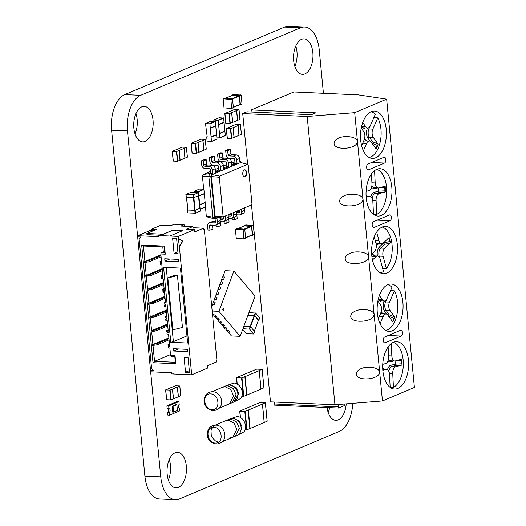 <?xml version="1.0" encoding="UTF-8"?>
<svg xmlns="http://www.w3.org/2000/svg" width="526" height="526" viewBox="0 0 526 526"><rect width="100%" height="100%" fill="white"/><g stroke="black" fill="none" stroke-linecap="round" stroke-linejoin="round"><path stroke-width="0.79" d="M323.418 93.293L319.236 49.871A29.634 16.181 92.6 0 0 304.6 27.017L288.728 26.3A29.634 16.181 92.6 0 0 284.612 27.069L124.794 94.595A29.634 16.181 92.6 0 0 111.591 130.178L144.9 476.129A29.634 16.181 92.6 0 0 159.542 498.983L175.414 499.7A29.634 16.181 92.6 0 0 179.53 498.931L339.342 431.405A29.634 16.181 92.6 0 0 352.729 403.35M304.6 27.017A29.634 16.181 92.6 0 0 300.477 27.793L140.666 95.311A29.634 16.181 92.6 0 0 127.463 130.895L160.772 476.852A29.634 16.181 92.6 0 0 175.414 499.7M168.353 479.949A17.779 9.711 92.6 0 0 169.28 459.527M167.163 474.15A17.779 9.711 92.6 0 0 175.947 487.858A17.779 9.711 92.6 0 0 186.454 470.54A17.779 9.711 92.6 0 0 177.558 452.34A17.779 9.711 92.6 0 0 167.163 474.15M328.171 412.43A17.779 9.711 92.6 0 0 329.697 407.643M327.08 407.525A17.779 9.711 92.6 0 0 335.759 420.333A17.779 9.711 92.6 0 0 346.213 403.876M294.856 66.473A17.779 9.711 92.6 0 0 295.783 46.051M293.666 60.674A17.779 9.711 92.6 0 0 302.45 74.376A17.779 9.711 92.6 0 0 312.95 57.058A17.779 9.711 92.6 0 0 304.061 38.858A17.779 9.711 92.6 0 0 293.666 60.674M135.044 133.992A17.779 9.711 92.6 0 0 135.971 113.57M133.854 128.193A17.779 9.711 92.6 0 0 142.638 141.902A17.779 9.711 92.6 0 0 153.138 124.583A17.779 9.711 92.6 0 0 144.249 106.383A17.779 9.711 92.6 0 0 133.854 128.193M245.037 429.762L246.99 429.775L249.87 428.558L248.088 410.109L244.807 411.378L239.711 411.115L259.897 402.568L265.4 402.778L262.066 404.086L262.415 404.106L264.19 422.556L250.126 428.499L248.351 410.043L262.415 404.106M264.183 422.503L267.129 421.267L265.347 402.817M241.815 396.321L243.768 396.334L246.648 395.118L244.873 376.669L241.585 377.938L236.49 377.675L256.675 369.127L262.178 369.331L258.845 370.646L259.193 370.659L260.968 389.115L246.904 395.052L245.129 376.603L259.193 370.659M260.962 389.062L263.907 387.826L262.132 369.37M234.701 159.621A1.183 0.96 -112.9 0 0 233.603 158.418L229.382 158.227A3.557 2.88 67.1 0 1 226.075 154.637L225.687 150.6L227.673 150.686L228.06 154.723A1.183 0.96 -112.9 0 0 229.165 155.92L233.38 156.117A3.557 2.88 67.1 0 1 236.687 159.707L237.022 163.165L235.037 163.08L234.701 159.621M225.687 150.6L228.567 149.384L230.546 149.476L230.934 153.507A1.183 0.96 -112.9 0 0 232.038 154.71L236.253 154.9A3.557 2.88 67.1 0 1 239.567 158.49L239.895 161.955L240.823 161.561L240.665 162.527L247.621 164.336L248.219 165.039L251.954 203.786L251.527 204.93L223.655 216.705L223.057 215.995L219.322 177.249L219.743 176.111L247.621 164.336L242.716 113.563L246.872 111.808L311.339 114.727L315.817 112.84L251.343 109.914L293.856 91.958L358.324 94.877L386.649 99.151L414.409 387.452L382.448 400.957L354.688 112.656L386.649 99.151M199.485 189.064L203.68 189.196L202.438 176.276L203.056 174.606L210.499 171.463M215.272 169.444L218.612 168.031M223.392 166.012L226.732 164.599M231.512 162.606L234.938 162.074M231.69 164.493L235.037 163.08M223.576 167.919L226.916 166.505L226.588 163.047A1.183 0.96 -112.9 0 0 225.483 161.85L221.268 161.66A3.557 2.88 67.1 0 1 217.955 158.063L217.567 154.026L219.552 154.118L219.94 158.155A1.183 0.96 -112.9 0 0 221.045 159.352L225.26 159.542A3.557 2.88 67.1 0 1 228.567 163.139L228.902 166.597L226.916 166.505M215.456 171.351L218.796 169.937L220.782 170.03L215.542 172.245L215.206 168.78A3.557 2.88 67.1 0 0 211.899 165.19L207.685 165A1.183 0.96 -112.9 0 1 206.58 163.796L206.192 159.766L204.206 159.674L201.333 160.89L203.312 160.976L203.707 165.013A1.183 0.96 -112.9 0 0 204.805 166.216L209.019 166.407A3.557 2.88 67.1 0 1 212.333 169.997L212.662 173.455L210.683 173.37L210.347 169.911A1.183 0.96 -112.9 0 0 209.243 168.708L205.028 168.517A3.557 2.88 67.1 0 1 201.721 164.927L201.333 160.89M203.056 174.606L210.683 173.37M217.567 154.026L220.447 152.816L222.432 152.902L222.82 156.939A1.183 0.96 -112.9 0 0 223.918 158.135L228.139 158.326A3.557 2.88 67.1 0 1 231.447 161.923L231.775 165.381L237.022 163.165M202.438 176.276L208.829 176.249L209.756 173.758L211.735 173.85L212.063 174.612L240.665 162.527M227.673 150.686L230.546 149.476M239.856 161.515L240.823 161.561L241.921 162.85M206.251 215.89L212.774 217.192L214.082 218.737L207.132 216.929L206.251 215.89L205.179 202.694L199.742 204.989L200.051 208.204M214.082 218.737L216.068 218.823L214.753 217.277L212.774 217.192L208.829 176.249L210.814 176.341L211.735 173.85L212.662 173.455M218.796 169.937L218.468 166.479A1.183 0.96 -112.9 0 0 217.363 165.282L213.148 165.092A3.557 2.88 67.1 0 1 209.841 161.495L209.453 157.458L211.432 157.55L211.82 161.587A1.183 0.96 -112.9 0 0 212.925 162.784L217.139 162.975A3.557 2.88 67.1 0 1 220.447 166.571L220.782 170.03M209.453 157.458L212.326 156.242L214.312 156.334L214.7 160.371A1.183 0.96 -112.9 0 0 215.805 161.567L220.019 161.758A3.557 2.88 67.1 0 1 223.326 165.355L223.662 168.813L228.902 166.597M215.055 218.777L215.344 221.801A1.183 0.96 67.1 0 1 214.463 222.912L210.249 222.722A3.557 2.88 -112.9 0 0 209.197 222.906A3.557 2.88 -112.9 0 0 207.606 226.042L207.994 230.079L209.979 230.171L209.591 226.134A1.183 0.96 67.1 0 1 210.472 225.023L214.687 225.22A3.557 2.88 -112.9 0 0 215.739 225.036A3.557 2.88 -112.9 0 0 217.33 221.893L216.995 218.435L216.068 218.823L216.225 217.856L215.193 216.646L214.753 217.277L210.814 176.341L211.334 176.572L212.063 174.612L219.743 176.111M219.552 154.118L222.432 152.902M223.057 215.995L215.193 216.646L211.334 176.572L219.322 177.249M242.782 174.178A3.557 1.94 92.6 0 0 244.537 176.92A3.557 1.94 92.6 0 0 246.635 173.455A3.557 1.94 92.6 0 0 244.86 169.813A3.557 1.94 92.6 0 0 242.782 174.178M239.554 209.986L239.698 211.511A1.183 0.96 67.1 0 1 238.817 212.622L236.319 212.504M231.433 213.418L231.578 214.943A1.183 0.96 67.1 0 1 230.704 216.048L228.199 215.936M223.307 216.758L223.465 218.375A1.183 0.96 67.1 0 1 222.583 219.48L220.078 219.368M203.312 160.976L206.192 159.766M211.432 157.55L214.312 156.334M216.225 217.856L223.655 216.705M244.288 176.881A3.557 1.94 92.6 0 0 246.142 173.435A3.557 1.94 92.6 0 0 244.61 169.832M239.678 211.314L237.482 211.215A3.557 2.88 -112.9 0 0 236.43 211.399L236.22 211.485M232.183 218.086L232.347 219.789L234.333 219.881L237.213 218.665L236.838 214.825M236.411 214.805L239.041 214.924A3.557 2.88 -112.9 0 0 240.093 214.739L242.966 213.53A3.557 2.88 -112.9 0 0 244.557 210.387L244.327 207.974M234.333 219.881L234.083 217.284M240.093 214.739A3.557 2.88 -112.9 0 0 241.684 211.603L241.454 209.184M215.325 221.604L213.122 221.505A3.557 2.88 -112.9 0 0 212.077 221.689L209.197 222.906M209.979 230.171L212.852 228.955L212.484 225.115M215.739 225.036L218.612 223.82A3.557 2.88 -112.9 0 0 220.203 220.677L219.881 217.291M231.565 214.746L229.362 214.641A3.557 2.88 -112.9 0 0 228.31 214.825L228.1 214.917M224.069 221.512L224.234 223.221L226.213 223.307L229.093 222.097L228.725 218.257M228.291 218.237L230.921 218.356A3.557 2.88 -112.9 0 0 231.973 218.172L234.852 216.955A3.557 2.88 -112.9 0 0 236.444 213.819L236.207 211.399M215.949 224.944L216.114 226.653L218.099 226.739L217.843 224.142M220.177 221.67L222.807 221.788A3.557 2.88 -112.9 0 0 223.852 221.604A3.557 2.88 -112.9 0 0 225.444 218.461L225.213 216.048M226.213 223.307L225.963 220.71M231.973 218.172A3.557 2.88 -112.9 0 0 233.564 215.029L233.334 212.616M223.445 218.172L221.242 218.073A3.557 2.88 -112.9 0 0 220.19 218.257L219.98 218.349M218.099 226.739L220.973 225.522L220.604 221.689M223.852 221.604L226.732 220.387A3.557 2.88 -112.9 0 0 228.323 217.245L228.093 214.832M382.448 400.957L334.944 404.783L270.476 401.857L251.513 204.936M251.343 109.914L252.243 112.051M334.944 404.783L307.184 116.483L242.716 113.563M344.786 403.988L344.977 405.342L338.586 408.044L274.112 405.119L274.316 402.035M354.688 112.656L307.184 116.483M400.588 330.282L384.611 337.034A2.965 1.617 92.6 0 0 383.263 340.223A2.965 1.617 92.6 0 0 384.749 342.88A2.965 1.617 92.6 0 0 385.163 342.801L401.147 336.048A2.965 1.617 92.6 0 0 402.489 332.866A2.965 1.617 92.6 0 0 401.003 330.21A2.965 1.617 92.6 0 0 400.588 330.282M392.324 330.775A23.703 12.946 92.6 0 0 403.067 305.284A23.703 12.946 92.6 0 0 391.173 284.033A23.703 12.946 92.6 0 0 377.168 307.125A23.703 12.946 92.6 0 0 389.03 331.393A23.703 12.946 92.6 0 0 392.324 330.775M397.873 388.438A23.703 12.946 92.6 0 0 408.617 362.947A23.703 12.946 92.6 0 0 396.729 341.69A23.703 12.946 92.6 0 0 382.718 364.788A23.703 12.946 92.6 0 0 394.579 389.056A23.703 12.946 92.6 0 0 397.873 388.438M374.118 314.463C373.48 311.662 370.337 310.044 364.702 309.604C349.875 308.644 344.727 320.847 359.791 321.241L362.802 321.189C369.962 320.262 373.736 318.02 374.118 314.463M379.673 372.125C379.029 369.324 375.886 367.7 370.251 367.26C355.431 366.3 350.283 378.51 365.34 378.904L368.351 378.845C375.518 377.918 379.292 375.676 379.673 372.125M274 403.968L338.474 406.894L338.869 404.468M338.586 408.044L338.474 406.894M384.486 163.073A2.965 1.617 92.6 0 0 385.834 159.884A2.965 1.617 92.6 0 0 384.348 157.228A2.965 1.617 92.6 0 0 383.934 157.307L367.95 164.059A2.965 1.617 92.6 0 0 366.609 167.242A2.965 1.617 92.6 0 0 368.095 169.898A2.965 1.617 92.6 0 0 368.509 169.826L384.486 163.073L371.665 162.488M375.663 157.8A23.703 12.946 92.6 0 0 386.406 132.309A23.703 12.946 92.6 0 0 374.519 111.052A23.703 12.946 92.6 0 0 360.514 134.15A23.703 12.946 92.6 0 0 372.369 158.418A23.703 12.946 92.6 0 0 375.663 157.8M390.042 220.729A2.965 1.617 92.6 0 0 391.383 217.547A2.965 1.617 92.6 0 0 389.897 214.891A2.965 1.617 92.6 0 0 389.483 214.963L373.506 221.716A2.965 1.617 92.6 0 0 372.165 224.904A2.965 1.617 92.6 0 0 373.651 227.561A2.965 1.617 92.6 0 0 374.058 227.482L390.042 220.729L377.214 220.151M381.218 215.456A23.703 12.946 92.6 0 0 391.962 189.965A23.703 12.946 92.6 0 0 380.068 168.715A23.703 12.946 92.6 0 0 366.063 191.806A23.703 12.946 92.6 0 0 377.924 216.074A23.703 12.946 92.6 0 0 381.218 215.456M386.768 273.119A23.703 12.946 92.6 0 0 397.511 247.628A23.703 12.946 92.6 0 0 385.624 226.371A23.703 12.946 92.6 0 0 371.619 249.469A23.703 12.946 92.6 0 0 383.474 273.737A23.703 12.946 92.6 0 0 386.768 273.119M363.012 199.144C362.375 196.343 359.232 194.725 353.597 194.285C338.777 193.325 333.622 205.528 348.685 205.922L351.697 205.87C358.863 204.943 362.631 202.701 363.012 199.144M368.568 256.806C367.924 254.005 364.788 252.381 359.146 251.941C344.326 250.981 339.178 263.191 354.235 263.585L357.246 263.526C364.413 262.599 368.187 260.357 368.568 256.806M357.463 141.487C356.819 138.686 353.682 137.062 348.041 136.622C333.221 135.662 328.073 147.872 343.13 148.266L346.141 148.207C353.308 147.28 357.082 145.038 357.463 141.487M385.749 330.453A23.111 12.624 92.6 0 0 387.307 329.973A23.111 12.624 92.6 0 0 397.13 313.595A23.111 12.624 92.6 0 0 394.415 290.825L390.47 290.648M378.253 299.333L378.47 299.649A5.924 3.235 92.6 0 0 380.278 300.806L384.25 300.984A5.924 3.235 -87.4 0 0 387.011 298.584L391.923 287.308A23.111 12.624 92.6 0 0 387.826 284.671M388.536 358.758A5.924 3.235 92.6 0 0 390.838 360.797L394.809 360.981A5.924 3.235 -87.4 0 0 395.368 360.915L401.272 359.311L401.851 359.528L402.107 364.643L401.568 365.169L395.664 366.773A5.924 3.235 92.6 0 0 392.731 373.506L393.428 387.373A23.111 12.624 92.6 0 0 401.016 377.339A23.111 12.624 92.6 0 0 393.349 342.347M393.428 387.373L390.147 387.228M369.094 157.478A23.111 12.624 92.6 0 0 370.652 156.998A23.111 12.624 92.6 0 0 380.476 140.613A23.111 12.624 92.6 0 0 377.76 117.85L373.815 117.666M361.513 126.7A1.183 0.815 144.7 0 1 361.816 126.667A5.924 3.235 92.6 0 0 363.624 127.825L367.589 128.009A5.924 3.235 -87.4 0 0 370.35 125.609L375.268 114.326A23.111 12.624 92.6 0 0 371.172 111.696M371.882 185.777A5.924 3.235 92.6 0 0 374.183 187.821L378.155 187.999A5.924 3.235 -87.4 0 0 378.713 187.94L384.618 186.329L385.196 186.546L385.453 191.668L379.009 193.792A5.924 3.235 92.6 0 0 376.077 200.531L376.774 214.398A23.111 12.624 92.6 0 0 384.361 204.364A23.111 12.624 92.6 0 0 376.695 169.365M376.774 214.398L373.486 214.246M375.663 242.138A5.924 3.235 92.6 0 0 377.661 243.584L381.633 243.768A5.924 3.235 -87.4 0 0 383.283 243.045L388.964 237.693L390.45 242.262L384.664 248.252A5.924 3.235 92.6 0 0 383.112 256.28L386.38 268.602A23.111 12.624 92.6 0 0 391.785 254.623A23.111 12.624 92.6 0 0 382.178 227.054M386.38 268.602L382.652 268.431M380.278 272.836A23.111 12.624 92.6 0 0 383.447 271.429L380.173 259.114A5.924 3.235 -87.4 0 0 377.51 256.017A5.924 3.235 -87.4 0 0 375.86 256.741L372.474 260.002M386.794 299.024L385.532 301.924A5.924 3.235 92.6 0 0 385.952 310.209L389.917 310.386L394.474 316.816L394.776 317.724L392.731 321.859L387.84 315.146A5.924 3.235 92.6 0 0 386.038 313.989A5.924 3.235 92.6 0 0 383.276 316.396L380.061 323.76M389.917 310.386A5.924 3.235 -87.4 0 1 389.503 302.102L394.415 290.825M378.26 318.651L380.778 312.871A5.924 3.235 -87.4 0 0 380.364 304.593L377.878 301.076M384.25 300.984A5.924 3.235 -87.4 0 1 382.441 299.827L379.384 295.513M394.809 360.981A5.924 3.235 -87.4 0 1 391.844 355.938L391.226 343.616M395.079 360.974L395.236 364.13L395.933 365.438L391.699 366.589L395.664 366.773M390.154 387.373L389.496 374.387A5.924 3.235 -87.4 0 0 386.538 369.344A5.924 3.235 -87.4 0 0 385.972 369.41L382.823 370.271M382.744 364.354L385.676 363.551A5.924 3.235 -87.4 0 0 388.615 356.819L388.116 346.923M370.14 126.049L368.877 128.942A5.924 3.235 92.6 0 0 369.298 137.227L373.263 137.404L377.819 143.835L378.115 144.749L376.077 148.884L371.185 142.171A5.924 3.235 92.6 0 0 369.377 141.014A5.924 3.235 92.6 0 0 366.615 143.414L363.407 150.784M373.263 137.404A5.924 3.235 -87.4 0 1 372.849 129.126L377.76 117.85M361.605 145.676L364.123 139.896A5.924 3.235 -87.4 0 0 363.709 131.612L361.217 128.101M367.589 128.009A5.924 3.235 -87.4 0 1 365.787 126.851L362.73 122.538M378.155 187.999A5.924 3.235 -87.4 0 1 375.189 182.963L374.571 170.634M378.418 187.992L378.582 191.148L379.279 192.463L375.045 193.614L379.009 193.792M373.499 214.398L372.842 201.412A5.924 3.235 -87.4 0 0 369.883 196.369A5.924 3.235 -87.4 0 0 369.318 196.435L366.168 197.289M366.089 191.379L369.022 190.576A5.924 3.235 -87.4 0 0 371.961 183.837L371.461 173.942M381.633 243.768A5.924 3.235 -87.4 0 1 378.963 240.678L376.682 232.078M383.546 242.788L384.545 244.36L380.699 248.068L384.664 248.252M371.665 254.249L374.479 251.533A5.924 3.235 -87.4 0 0 376.031 243.505L374.242 236.779M394.776 317.724L393.994 318.355L392.751 321.215L392.961 321.886M388.273 315.758L389.22 314.818L394.474 316.816M401.851 359.528L401.397 360.303L401.575 363.821L402.107 364.643M378.115 144.749L377.339 145.373L376.09 148.233L376.3 148.911M371.619 142.776L372.566 141.842L377.819 143.835M385.196 186.546L384.743 187.328L384.914 190.839L385.453 191.668M389.24 237.719L388.931 238.41L389.759 241.526L390.45 242.262M218.336 442.096L215.509 440.979L212.57 438.053L211.235 435.081L211.031 430.722L211.682 428.683L214.01 425.843L215.344 425.087L229.796 418.985L232.801 418.453C238.679 419.663 241.454 423.496 241.118 429.946C240.329 432.891 238.889 434.772 236.805 435.581L235.332 436.199L239.369 428.243L236.562 421.944L230.986 419.137L228.323 419.603L230.986 419.137L236.562 421.944L239.369 428.243L235.332 436.199L232.775 437.284L236.812 429.321L234.004 423.029L228.429 420.221L225.766 420.688L228.429 420.221L234.004 423.029L236.812 429.321L232.775 437.284L230.118 437.744M211.945 391.725L226.575 385.538L229.579 385.012C235.457 386.222 238.232 390.049 237.897 396.505C237.108 399.451 235.668 401.325 233.583 402.134L232.117 402.758L236.148 394.802L233.34 388.504L227.765 385.696L225.102 386.163L227.765 385.696L233.34 388.504L236.148 394.802L232.117 402.758L229.56 403.837L233.59 395.881L230.782 389.582L225.207 386.774L222.544 387.241L225.207 386.774L230.782 389.582L233.59 395.881L229.56 403.837L226.897 404.303M258.391 320.465L258.733 320.327L254.702 315.587L255.636 313.069L248.943 312.615M259.614 317.954L255.636 313.069M248.009 315.133L254.702 315.587M258.378 320.341L254.61 315.699L247.97 315.252M243.9 326.199L250.593 326.653L254.571 331.544M242.624 329.644L246.332 333.734L253.716 334.01L249.659 329.171L250.593 326.653M242.966 328.717L249.659 329.171M169.582 415.159L179.813 410.839L179.53 407.952A1.775 0.973 -87.4 0 1 179.287 407.998A1.775 0.973 -87.4 0 1 178.393 406.407A1.775 0.973 -87.4 0 1 179.202 404.494L178.919 401.614L177.137 401.529L166.906 405.855L167.183 408.735L168.971 408.814A1.775 0.973 -87.4 0 1 169.221 408.768A1.775 0.973 -87.4 0 1 170.108 410.365A1.775 0.973 -87.4 0 1 169.306 412.279L169.582 415.159L167.794 415.08L167.518 412.193L169.306 412.279M178.919 401.614L168.695 405.934L168.971 408.814M168.695 405.934L166.906 405.855M167.676 408.761A1.775 0.973 -87.4 0 1 168.32 410.51A1.775 0.973 -87.4 0 1 167.518 412.193M179.53 407.952L179.044 407.933M176.881 404.737L175.894 404.691L172.055 406.315L172.613 412.082L173.606 412.121L177.44 410.504L176.881 404.737L173.047 406.361L172.055 406.315M173.047 406.361L173.606 412.121M223.977 310.051A1.183 0.644 92.6 0 0 224.037 308.867A1.183 0.644 92.6 0 0 223.497 308.243A1.183 0.644 92.6 0 0 222.919 308.801A1.183 0.644 92.6 0 0 222.86 309.992A1.183 0.644 92.6 0 0 223.392 310.61A1.183 0.644 92.6 0 0 223.977 310.051M223.294 310.59A1.183 0.644 92.6 0 0 223.78 310.044A1.183 0.644 92.6 0 0 223.399 308.256M222.827 276.919L225.141 270.686L233.866 271.081L255.09 296.059L240.145 336.318L218.928 311.339L233.866 271.081M240.145 336.318L231.42 335.917L228.192 332.123M228.56 330.538L229.849 332.195L228.56 330.538L226.778 330.453L225.542 329M225.91 327.415L227.199 329.079L225.91 327.415L224.122 327.336L222.886 325.877M223.254 324.292L224.549 325.956L223.254 324.292L221.472 324.213L220.236 322.754M220.604 321.169L221.893 322.832L220.604 321.169L218.823 321.09L217.586 319.637M217.955 318.046L219.243 319.709L217.955 318.046L216.166 317.967L214.93 316.514M215.298 314.923L216.587 316.586L215.298 314.923L213.517 314.844L212.412 313.549M211.761 306.737L212.53 304.653L214.319 304.732L215.2 302.154L214.319 304.732M213.49 302.075L214.398 299.623L216.186 299.702L217.067 297.124L216.186 299.702M215.358 297.045L216.265 294.586L218.053 294.665L218.934 292.088L218.053 294.665M217.225 292.015L218.132 289.556L219.921 289.635L217.882 289.484L218.816 286.966L220.802 287.058L219.868 289.576M219.092 286.979L220 284.527L221.788 284.605L222.669 282.028L221.788 284.605M220.959 281.949L221.873 279.49L223.655 279.569L221.617 279.418L222.551 276.906L224.536 276.992L223.603 279.51M224.536 276.992L223.655 279.569M220.802 287.058L219.921 289.635M212.169 311.03L218.928 311.339M229.849 332.195L227.87 332.11L226.634 330.289M228.527 330.637L226.542 330.545M225.871 327.514L223.984 327.165M223.892 327.422L225.213 328.987L227.199 329.079M224.549 325.956L222.564 325.864L221.334 324.049M223.221 324.391L221.236 324.305M220.565 321.268L218.678 320.926M218.586 321.182L219.907 322.74L221.893 322.832M219.243 319.709L217.258 319.617L216.028 317.803M217.915 318.151L215.93 318.059M216.587 316.586L214.601 316.494L213.372 314.68M215.259 315.028L213.28 314.936M215.2 302.154L213.214 302.062L212.478 304.81M214.266 304.672L212.28 304.58M217.067 297.124L215.081 297.032L214.345 299.774M216.133 299.636L214.148 299.55M218.934 292.088L216.949 292.002L216.212 294.744M218.001 294.606L216.015 294.514M222.669 282.028L220.683 281.936L219.947 284.678M221.735 284.54L219.75 284.454M170.996 225.615L160.759 225.299L151.488 229.218L151.6 230.368L150.607 230.322L137.819 235.727L158.648 236.674L158.536 235.516L160.029 235.589L172.811 230.184L182.732 230.631L169.944 236.036L178.38 236.417L194.357 229.665L186.421 229.303L192.818 226.607L180.911 226.068L184.107 224.714L174.191 224.267L170.996 225.615M147.346 274.96L147.648 276.032L146.366 276.577L147.589 289.261L148.871 288.721L149.66 288.754L149.772 289.911L152.047 289.412L163.744 284.467M158.536 235.516L161.738 234.169L146.859 233.491L156.446 229.441L151.488 229.218M152.862 369.785L150.811 370.652L150.923 371.803L171.752 372.75L171.864 373.901L191.701 374.801L207.685 368.049L207.461 365.741L216.41 361.96L216.245 360.231L216.883 359.962L204.338 229.652L203.694 229.921L203.529 228.192L194.581 231.973L194.357 229.665M173.35 373.966L173.843 373.762M160.89 254.84L144.433 261.652L144.545 262.803L145.038 262.737L146.261 275.42L147.536 274.881L148.332 274.92L148.444 276.071L150.712 275.578L162.416 270.634M146.11 262.145L144.545 262.803M146.011 261.126L146.313 262.198L145.038 262.737M154.006 344.155L154.309 345.227L153.033 345.766L154.532 361.336L170.496 354.59M154.105 345.174L153.033 345.766M168.885 337.87L152.428 344.681L152.54 345.832M147.444 275.979L145.88 276.643L145.768 275.493L146.261 275.42M145.88 276.643L146.366 276.577M152.678 330.315L152.981 331.387L151.698 331.926L152.921 344.615M152.777 331.334L151.698 331.926M167.557 324.029L151.1 330.841L151.212 331.998M148.779 289.819L147.214 290.483L147.102 289.326L147.589 289.261M148.68 288.8L148.983 289.872L147.701 290.411L148.924 303.101L150.199 302.555L150.995 302.595L151.107 303.745L153.375 303.252L165.079 298.308M147.214 290.483L147.701 290.411M151.343 316.474L151.646 317.553L150.364 318.092L151.587 330.775M151.442 317.494L150.364 318.092M166.223 310.189L149.765 317.007L149.877 318.158M150.107 303.66L148.542 304.317L148.431 303.167L148.924 303.101M150.009 302.641L150.311 303.712L149.036 304.252L150.258 316.935M148.542 304.317L149.036 304.252M184.107 224.714L184.251 226.219M203.667 229.619L204.338 229.652M147.648 276.032L148.444 276.071M161.6 277.564L161.712 278.721L163.198 278.787L164.197 289.162L162.712 289.096L162.823 290.247L164.309 290.319L164.421 291.47L162.935 291.404L163.04 292.555L164.533 292.62L165.532 303.002L164.04 302.937L164.151 304.087L165.644 304.153L165.756 305.31L164.263 305.238L164.375 306.395L165.861 306.461L166.86 316.843L165.374 316.77L165.486 317.928L166.972 317.993L167.084 319.144L165.598 319.078L165.71 320.235L167.196 320.301L168.195 330.676L166.709 330.611L166.821 331.761L168.307 331.834L168.419 332.984L166.933 332.919L167.038 334.069L168.53 334.141L169.53 344.517L168.037 344.451L168.149 345.602L169.642 345.667L169.753 346.825L168.261 346.759L168.373 347.91L169.859 347.975L170.582 355.471L175.046 355.675L175.822 363.749L153.013 362.71L141.685 245.09L164.5 246.122L165.276 254.196L160.811 253.992L161.535 261.488L160.049 261.422L160.154 262.573L161.646 262.638L161.758 263.796L160.266 263.723L160.377 264.88L161.863 264.946L162.863 275.328L161.377 275.256L161.489 276.413L162.975 276.479L163.086 277.629L161.6 277.564L163.021 276.965M137.819 235.727L137.93 236.878L140.909 237.016L139.147 239.231L151.58 368.391L153.789 370.784L150.811 370.652M153.993 230.48L151.6 230.368M146.859 233.491L146.971 234.649L159.279 235.207M178.38 236.417L178.597 238.725L182.824 241.138L179.379 246.799L191.701 374.801M179.379 246.799L178.399 238.712L182.627 241.132L179.175 246.786M169.944 236.036L160.029 235.589M164.73 258.759L178.616 259.39L178.833 261.698L164.947 261.067L164.73 258.759M171.785 342.321L170.792 342.275L163.579 267.32L180.438 268.082L187.657 343.044L171.785 342.321M184.087 357.233L188.052 357.41L189.498 372.401L185.527 372.224L184.087 357.233M187.276 349.343L173.389 348.712L173.613 351.02L187.499 351.644L187.276 349.343M172.646 238.456L176.618 238.633L178.058 253.624L174.093 253.447L172.646 238.456M160.049 235.819L172.811 230.184M182.239 230.842L172.837 230.414M189.761 229.454L189.728 229.106L188.985 229.421M192.818 226.607L193.035 228.909L191.556 229.54M141.685 245.09L143.427 246.017L144.926 261.586M153.013 362.71L154.532 361.336L175.362 362.276L175.822 363.749M162.804 246.891L163.27 251.75M146.313 262.198L149.377 261.738L161.081 256.793M146.202 261.041L146.997 261.08L147.109 262.231M162.225 268.674L147.536 274.881M154.309 345.227L157.373 344.767L169.076 339.822M154.197 344.07L154.992 344.109L155.104 345.26M163.56 282.515L148.871 288.721M152.981 331.387L156.044 330.926L167.741 325.982M152.869 330.236L153.658 330.269L153.77 331.426M148.983 289.872L149.772 289.911M164.888 296.355L150.199 302.555M151.646 317.553L154.71 317.093L166.413 312.148M151.534 316.396L152.33 316.435L152.441 317.586M150.311 303.712L151.107 303.745M160.266 263.723L161.692 263.125M173.613 351.02L178.518 348.942M170.792 342.275L173.383 341.65L186.967 335.91M173.383 341.65L166.236 267.445M177.459 275.545L182.456 327.435L172.837 329.874L167.84 277.984L173.988 275.387L177.459 275.545L167.84 277.984M174.093 253.447L177.887 251.842M164.947 261.067L169.859 258.996M185.527 372.224L189.321 370.62M148.332 274.92L150.6 274.421L162.304 269.476M150.6 274.421L150.712 275.578M161.377 275.256L162.804 274.657M170.582 355.471L171.331 356.358L174.803 356.51L175.362 362.276M175.046 355.675L174.803 356.51M168.261 346.759L169.688 346.154M164.5 246.122L164.809 252.723L161.337 252.565L164.664 251.165M143.427 246.017L164.257 246.957M165.276 254.196L164.809 252.723M168.037 344.451L169.464 343.846M160.811 253.992L161.337 252.565M160.049 261.422L161.469 260.817M166.933 332.919L168.353 332.314M166.709 330.611L168.129 330.012M165.598 319.078L167.018 318.48M165.374 316.77L166.801 316.172M162.712 289.096L164.132 288.498M164.263 305.238L165.69 304.639M162.935 291.404L164.355 290.799M164.04 302.937L165.466 302.332M203.529 228.192L192.924 227.712M146.997 261.08L149.266 260.587L160.969 255.643M149.266 260.587L149.377 261.738M154.992 344.109L157.261 343.616L168.964 338.672M157.261 343.616L157.373 344.767M149.66 288.754L151.935 288.261L163.632 283.317M153.658 330.269L155.933 329.776L167.63 324.831M155.933 329.776L156.044 330.926M151.935 288.261L152.047 289.412M150.995 302.595L153.263 302.102L164.967 297.157M152.33 316.435L154.598 315.935L166.301 310.991M154.598 315.935L154.71 317.093M153.263 302.102L153.375 303.252M235.635 229.257L243.157 229.888L243.775 238.929L236.259 238.298L235.418 229.533L237.233 228.58L244.754 229.211L245.596 237.976L243.998 238.653M243.939 238.857L245.596 237.976M245.583 237.831L252.276 235.023L251.606 226.463L244.327 225.917M252.565 235.214L254.222 234.326L253.381 225.562L245.866 224.937L244.268 225.615L251.783 226.239L252.625 235.004L251.744 235.254M244.268 225.615L244.057 226.009M199.735 208.178L195.166 210.315L187.519 210.045L187.795 212.925L195.442 213.201L200.294 211.077M187.795 212.925L187.434 210.038M186.631 197.375L187.841 209.999L186.546 197.368M187.841 209.999L195.093 210.255L199.689 208.237M186.02 194.475L190.787 192.345L198.44 192.615L193.667 194.751L186.02 194.475L186.296 197.362L193.943 197.631L198.795 195.508M186.296 197.362L185.934 194.469M223.412 98.816L230.927 99.44L231.552 108.481L224.03 107.856L223.188 99.092L225.01 98.138L232.525 98.763L233.366 107.528L231.769 108.205M231.71 108.415L233.366 107.528M240.047 104.582L233.353 107.409L240.047 104.582L239.383 96.015L232.097 95.476M240.336 104.766L241.999 103.885L241.151 95.121L233.636 94.489L232.038 95.167L239.554 95.791L240.402 104.556L239.514 104.805M232.038 95.167L231.828 95.568M198.821 196.047L204.298 193.588L203.904 189.432L198.466 191.727L198.848 195.54M199.61 189.012L194.179 191.306L198.249 191.49L203.904 189.432M194.087 192.417L194.179 191.306M199.742 204.989L198.835 195.56M199.722 204.759L205.153 202.464L204.325 193.818L198.887 196.113M179.721 148.214L182.279 147.129L186.447 147.346L176.762 151.455L172.258 151.284L179.734 148.345M180.043 160.226L187.355 157.182L186.414 147.379M179.997 160.233L177.38 161.304L173.205 161.088L172.304 151.31M184.928 158.208L183.982 148.404M180.135 160.233L179.188 150.429M226.279 128.462L230.776 128.633L240.467 124.524L235.964 124.353L226.279 128.462L227.219 138.266L226.318 128.489M234.017 137.411L231.394 138.483L227.219 138.266M238.002 125.582L238.942 135.386L234.149 137.411L233.117 127.627M233.209 127.608L234.149 137.411M241.368 134.301L238.942 135.366M191.116 143.322L195.619 143.486L205.311 139.377L200.807 139.206L191.116 143.322L192.062 153.119L191.162 143.342M198.861 152.264L196.237 153.336L192.062 153.119M202.839 140.435L203.786 150.239L198.992 152.264L197.96 142.487M198.046 142.461L198.992 152.264M206.212 149.16L203.786 150.219M218.56 124.701L224.043 122.242L223.642 118.087L218.205 120.382L219.881 137.799L216.903 137.891M219.224 117.719L223.642 118.087M213.852 121.302L213.852 119.974L218.205 120.382M219.46 133.413L224.898 131.119L224.063 122.473L218.632 124.767M219.835 137.963L225.319 135.504L224.918 131.349L219.487 133.643M206.054 128.081L205.541 123.485L209.9 123.893L211.465 141.52L207.112 141.106L206.711 136.957L207.185 136.747L206.054 128.081M210.249 128.213L215.732 125.753L215.331 121.598L209.9 123.893M210.913 121.23L215.331 121.598M211.15 136.924L216.587 134.63L215.752 125.984L210.321 128.278M211.524 141.474L217.008 139.015L216.607 134.86L211.176 137.154M232.295 110.394L234.846 109.316L239.021 109.533L229.336 113.642L224.832 113.471L232.308 110.532M237.502 120.369L239.928 119.369L238.988 109.566M232.571 122.42L237.502 120.395L236.555 110.591M231.67 112.636L232.617 122.44L229.954 123.492L225.779 123.275L224.878 113.498M232.709 122.42L231.762 112.617M165.631 389.904L170.135 390.075L179.82 385.966L175.322 385.795L165.631 389.904L166.578 399.707L165.677 389.93M173.37 398.853L170.753 399.924L166.578 399.707M177.354 387.024L178.301 396.828L173.416 398.846M172.561 389.049L173.508 398.853M180.727 395.743L178.301 396.808M140.666 95.311L124.794 94.595M127.463 130.895L111.591 130.178M300.477 27.793L284.612 27.069M160.772 476.852L144.9 476.129M240.461 417.532L239.849 411.154M246.582 429.834L244.807 411.378M240.375 417.48L239.764 411.148M246.99 429.775L245.215 411.325M264.249 422.483L262.474 404.034M237.239 384.085L236.628 377.714M243.36 396.387L241.585 377.938M237.154 384.039L236.542 377.701M243.768 396.334L241.993 377.878M261.027 389.043L259.252 370.587M236.687 159.707L239.567 158.49M233.38 156.117L236.253 154.9M229.165 155.92L232.038 154.71M228.06 154.723L230.934 153.507M228.567 163.139L231.447 161.923M225.26 159.542L228.139 158.326M221.045 159.352L223.918 158.135M219.94 158.155L222.82 156.939M212.333 169.997L215.206 168.78M220.447 166.571L223.326 165.355M209.019 166.407L211.899 165.19M204.805 166.216L207.685 165M203.707 165.013L206.58 163.796M217.139 162.975L220.019 161.758M212.925 162.784L215.805 161.567M211.82 161.587L214.7 160.371M239.455 212.353L238.817 212.622M215.101 222.643L214.463 222.912M231.341 215.778L230.704 216.048M223.221 219.21L222.583 219.48M244.557 210.387L241.684 211.603M236.444 213.819L233.564 215.029M220.203 220.677L217.33 221.893M228.323 217.245L225.444 218.461M237.482 211.215L236.24 211.735M212.044 225.095L209.591 226.134M213.122 221.505L210.249 222.722M229.362 214.641L228.126 215.167M221.242 218.073L220.006 218.599M388.32 335.47L401.147 336.048M384.348 342.768L385.163 342.801M367.694 169.786L368.509 169.826M373.243 227.449L374.058 227.482M379.325 316.211L383.276 316.396M384.131 300.977L384.046 301.174A7.114 3.886 92.6 0 0 384.545 311.116L386.695 314.147M383.217 313.864A7.114 3.886 92.6 0 0 380.896 312.582M378.312 301.694A7.114 3.886 92.6 0 0 381.435 300.859M384.046 301.174A1.183 0.572 -156.4 0 0 385.532 301.924L389.503 302.102M389.391 373.355L392.731 373.506M387.971 360.987A7.114 3.886 92.6 0 0 390.47 361.862L393.869 360.935M401.575 363.821L395.236 364.13L390.647 365.373A7.114 3.886 92.6 0 0 387.504 369.666M383.724 369.219A7.114 3.886 92.6 0 0 382.704 368.272M388.563 355.793L391.844 355.938M362.67 143.236L366.615 143.414M367.47 128.002L367.385 128.199A7.114 3.886 92.6 0 0 367.891 138.134L370.041 141.172M366.563 140.883A7.114 3.886 92.6 0 0 364.242 139.607M361.658 128.719A7.114 3.886 92.6 0 0 364.774 127.877M367.385 128.199A1.183 0.572 -156.4 0 0 368.877 128.942L372.849 129.126M372.737 200.38L376.077 200.531M371.317 188.006A7.114 3.886 92.6 0 0 373.815 188.887L377.214 187.96M384.914 190.839L378.582 191.148L373.993 192.398A7.114 3.886 92.6 0 0 370.843 196.691M367.063 196.244A7.114 3.886 92.6 0 0 366.05 195.291M371.908 182.811L375.189 182.963M378.279 256.234A1.183 0.493 165.1 0 1 379.141 256.103L379.509 257.47M389.759 241.526L383.599 242.966L379.43 246.983A1.183 0.861 -134 0 0 380.699 248.068A5.924 3.235 92.6 0 0 379.141 256.103L383.112 256.28M376.254 244.675A7.114 3.886 92.6 0 0 378.602 243.86L378.832 243.637M379.43 246.983A7.114 3.886 92.6 0 0 377.425 256.017M374.696 255.892A7.114 3.886 92.6 0 0 371.704 254.762M375.235 240.507L378.963 240.678M386.038 313.989L382.067 313.812A5.924 3.235 92.6 0 0 379.516 315.771M392.751 321.215L391.916 320.893M393.994 318.355L388.688 316.336M384.545 311.116A1.183 0.815 144.7 0 1 385.952 310.209L389.22 314.818M378.168 299.675A1.183 0.815 144.7 0 1 378.47 299.649L382.441 299.827M390.647 365.373A1.183 0.98 -105.2 0 0 391.699 366.589A5.924 3.235 92.6 0 0 388.839 371.389M401.568 365.169L395.933 365.438M401.397 360.303L396.788 360.527M390.47 361.862A1.183 0.98 74.8 0 1 391.028 360.81M382.75 369.265L385.972 369.41M367.891 138.134A1.183 0.815 144.7 0 1 369.298 137.227L372.566 141.842M377.339 145.373L372.033 143.361M376.09 148.233L375.255 147.918M369.377 141.014L365.412 140.837A5.924 3.235 92.6 0 0 362.861 142.789M361.592 126.358L365.787 126.851M384.743 187.328L380.134 187.552M384.914 192.187L379.279 192.463M373.993 192.398A1.183 0.98 -105.2 0 0 375.045 193.614A5.924 3.235 92.6 0 0 372.184 198.414M373.815 188.887A1.183 0.98 74.8 0 1 374.374 187.828M366.096 196.283L369.318 196.435M388.931 238.41L387.826 238.666M390.022 243.084L384.545 244.36M377.51 256.017L373.539 255.84A5.924 3.235 92.6 0 0 371.889 256.556A1.183 0.861 -134 0 0 371.889 256.556L375.86 256.741M215.325 443.043C224.069 443.865 222.478 427.309 213.812 427.349C205.068 426.52 206.659 443.076 215.325 443.043M240.04 432.773L241.967 426.777L239.455 421.135L234.057 418.617M212.103 409.603C220.848 410.425 219.257 393.869 210.591 393.902C201.846 393.08 203.444 409.636 212.103 409.603M234.76 400.602L238.745 393.336L236.233 387.695L231.243 385.183M258.733 320.327L259.666 317.816M254.321 315.416L255.255 312.898M250.159 326.482L254.229 315.534M250.554 326.62L254.61 315.699M254.374 331.11L258.43 320.196M253.69 333.918L254.623 331.4M249.278 329L250.212 326.488M244.478 228.909L242.88 229.586M244.754 229.211L243.157 229.888M244.485 225.851L237.949 228.613M252.408 234.767L245.563 237.653M251.606 226.463L244.768 229.349M251.329 226.16L244.643 228.988M253.105 225.266L251.507 225.937M253.381 225.562L251.783 226.239M254.222 234.326L252.625 235.004M194.758 210.374L195.034 213.254M195.166 210.315L195.442 213.201M200.025 208.263L200.301 211.15M198.486 195.711L199.696 208.309M193.884 197.651L195.093 210.255M193.469 197.684L194.686 210.308M193.259 194.804L193.535 197.691M193.667 194.751L193.943 197.631M198.526 192.694L198.802 195.58M232.249 98.467L230.651 99.138M232.525 98.763L230.927 99.44M232.262 95.403L225.72 98.171M240.178 104.319L233.34 107.212M239.383 96.015L232.538 98.908M239.106 95.719L232.413 98.54M240.875 94.818L239.277 95.495M241.151 95.121L239.554 95.791M241.999 103.885L240.402 104.556M204.298 193.588L198.867 195.882M205.403 207.066L200.176 209.276L205.469 207.053M205.581 206.85L200.163 209.138M185.053 158.155L184.113 148.352M173.31 161.12L172.37 151.317M177.38 161.304L176.434 151.501M177.703 161.258L176.762 151.455M180.004 160.285L179.064 150.482M226.384 128.495L227.331 138.299M230.454 128.679L231.394 138.483M230.776 128.633L231.723 138.437M233.077 127.66L234.024 137.464M240.428 124.557L241.375 134.36M238.127 125.53L239.074 135.333M191.227 143.348L192.168 153.151M195.291 143.532L196.237 153.336M195.619 143.486L196.56 153.29M197.921 142.52L198.861 152.316M205.271 139.41L206.212 149.213M202.97 140.383L203.91 150.186M219.355 117.666L213.918 119.961M223.418 117.85L217.988 120.145M224.043 122.242L218.606 124.537M225.319 135.504L219.881 137.799M211.044 121.177L205.607 123.472M215.108 121.361L209.677 123.656M215.732 125.753L210.295 128.048M217.008 139.015L211.577 141.31M237.627 120.342L236.687 110.539M225.884 123.308L224.944 113.504M229.954 123.492L229.007 113.688M230.276 123.446L229.336 113.642M232.577 122.473L231.637 112.669M165.743 389.937L166.683 399.74M169.806 390.121L170.753 399.924M170.135 390.075L171.075 399.878M172.436 389.102L173.376 398.905M179.787 385.999L180.727 395.802M177.486 386.972L178.426 396.775M240.323 417.453L239.711 411.115M249.916 428.519L248.14 410.07M267.175 421.227L265.4 402.778M237.101 384.006L236.49 377.675M246.694 395.079L244.919 376.629M263.953 387.787L262.178 369.331M382.744 369.173L386.538 369.344M366.089 196.198L369.883 196.369M216.133 425.159L216.653 425.192C223.182 425.659 227.548 435.633 223.188 440.67L223.188 440.67C221.262 442.951 218.869 444.049 216.008 443.964L215.489 443.924C210.38 443.129 204.22 436.836 208.953 428.447L208.953 428.447C210.88 426.165 213.273 425.067 216.133 425.159M230.519 418.722L237.298 416.474C243.827 416.94 248.193 426.908 243.84 431.945L237.502 435.239M222.176 441.755L232.775 437.284M212.912 391.712L213.431 391.752C219.96 392.218 224.326 402.193 219.973 407.229L219.973 407.229C218.04 409.511 215.647 410.609 212.787 410.523L212.267 410.484C207.159 409.682 200.998 403.396 205.732 395.006L205.732 395.006C207.658 392.725 210.052 391.627 212.912 391.712M227.304 385.282L234.077 383.027C240.612 383.493 244.971 393.468 240.619 398.504L234.28 401.792M218.954 408.314L229.56 403.837M258.759 320.419L259.693 317.908M254.42 331.163L258.457 320.288M253.716 334.01L254.656 331.492M237.147 228.6L235.549 229.27M245.464 238.239L243.867 238.909M244.399 225.864L237.903 228.613M252.276 235.023L245.583 237.851M245.78 224.95L244.182 225.628M254.091 234.589L252.493 235.267M187.381 210.005L187.664 212.892M200.071 208.224L200.347 211.11M186.5 197.368L187.71 209.959M198.532 195.692L199.749 208.27M185.882 194.436L186.165 197.322M224.918 98.152L223.32 98.829M233.235 107.791L231.637 108.468M232.17 95.423L225.674 98.165M233.551 94.509L231.953 95.18M241.868 104.148L240.264 104.819M199.545 189.025L194.107 191.319M204.193 193.798L198.762 196.093M187.394 157.149L186.447 147.346M173.205 161.088L172.258 151.284M180.043 160.252L179.096 150.456M240.467 124.524L241.414 134.327M205.311 139.377L206.251 149.18M219.283 117.679L213.852 119.974M223.938 122.446L218.5 124.747M225.213 135.708L219.776 138.009M210.972 121.19L205.541 123.485M215.627 125.957L210.19 128.259M207.172 136.596L206.817 136.747M216.903 139.219L211.465 141.52M239.968 119.336L239.021 109.533M225.779 123.275L224.832 113.471M172.469 389.076L173.416 398.872M179.82 385.966L180.766 395.769"/></g></svg>
